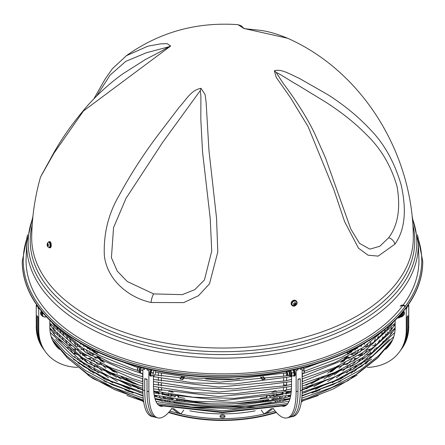 <?xml version="1.0" encoding="UTF-8"?>
<svg xmlns="http://www.w3.org/2000/svg" width="445" height="445" viewBox="0 0 445 445"><rect width="100%" height="100%" fill="white"/><g stroke="black" fill="none" stroke-linecap="round" stroke-linejoin="round"><path stroke-width="0.67" d="M283.265 401.045C283.315 400.45 283.137 400.483 282.736 401.156M284.561 398.119L283.56 398.331M286.035 390.504L284.683 390.782M266.95 395.472A1.502 1.135 144.3 0 0 266.416 396.573A1.502 1.135 144.3 0 0 266.583 397.118L266.833 397.463M266.861 397.463A1.502 1.135 144.3 0 1 266.794 397.107A1.502 1.135 144.3 0 1 268.185 395.549A1.502 1.135 144.3 0 1 269.403 395.9L269.019 395.366A1.502 1.135 144.3 0 0 268.863 395.199M74.593 348.98C73.837 348.797 73.837 348.797 74.593 348.98M370.407 348.98C371.152 348.808 371.152 348.808 370.407 348.98M282.147 392.924A1.502 1.135 144.3 0 0 282.308 393.358L282.692 393.892A1.502 1.135 -35.7 0 1 282.636 392.829M162.264 401.156C161.869 400.483 161.691 400.45 161.735 401.045M161.44 398.331L160.439 398.119M160.317 390.782L158.965 390.504M178.167 397.463L178.417 397.118A1.502 1.135 -144.3 0 0 178.584 396.573A1.502 1.135 -144.3 0 0 178.05 395.472M176.137 395.199A1.502 1.135 -144.3 0 0 175.981 395.366L175.597 395.9A1.502 1.135 35.7 0 1 176.815 395.549A1.502 1.135 35.7 0 1 178.206 397.107A1.502 1.135 35.7 0 1 178.139 397.463M142.862 376.787L132.621 373.761L86.903 353.258L54.19 325.434L54.685 326.263M142.862 381.676L132.577 378.639L86.909 358.153L54.446 330.613L49.84 324.483M81.107 358.058C80.4 357.947 80.4 357.947 81.107 358.058M55.213 335.908L54.607 335.157M54.329 333.6L54.557 334.907M56.087 339.774L55.686 339.324M97.466 354.348A1.502 0.467 -103.4 0 0 97.06 354.031L96.921 354.064M97.055 356.395A1.502 0.467 76.6 0 1 97.06 356.512A1.502 0.467 76.6 0 1 96.832 357.174L97.755 356.951A1.502 0.467 -103.4 0 0 97.894 356.829M162.364 392.829A1.502 1.135 -144.3 0 1 162.308 393.892L162.692 393.358A1.502 1.135 -144.3 0 0 162.853 392.924M390.81 325.434L374.601 341.56L354.103 355.638L302.138 376.787M389.386 330.196A1.502 0.868 0 0 0 390.949 329.328L390.554 330.613L374.568 346.471L354.075 360.545L302.138 381.676M390.443 334.907L390.671 333.6M390.393 335.157L389.787 335.908M389.314 339.324L388.913 339.774M347.106 356.829A1.502 0.467 103.4 0 0 347.245 356.951L350.488 357.674M348.079 354.064L347.94 354.031A1.502 0.467 103.4 0 0 347.534 354.348M269.13 402.836L269.364 403.164M272.974 408.193L273.23 408.549A59.825 18.696 -103.4 0 0 287.147 417.888A59.825 18.696 -103.4 0 0 296.125 391.617L296.125 370.463L297.978 370.018L297.649 368.866M295.797 369.294L296.125 370.463M291.531 376.114L291.531 385.209A47.81 14.941 76.6 0 1 284.349 406.202A47.81 14.941 76.6 0 1 282.519 406.285M275.8 401.935A47.81 14.941 76.6 0 1 275.427 401.524M273.959 399.721A47.81 14.941 76.6 0 1 273.23 398.742L273.152 398.631M294.306 369.628A4.005 1.252 76.6 0 1 295.358 374.195A4.005 1.252 76.6 0 1 294.757 375.953L294.017 376.131A4.005 1.252 76.6 0 1 293.288 375.758M271.044 402.458A4.005 1.252 76.6 0 1 270.716 402.736L269.976 402.914A4.005 1.252 76.6 0 1 269.486 402.764M275.878 399.371A47.81 14.941 76.6 0 1 275.082 398.297L275.016 398.208M293.561 369.795A4.005 1.252 76.6 0 1 294.618 374.373A4.005 1.252 76.6 0 1 294.017 376.131M293.11 369.89A2.909 0.912 76.6 0 1 294.05 372.393A2.909 0.912 76.6 0 1 294.145 374.445A2.909 0.912 76.6 0 1 294.106 374.612M290.635 370.418L291.803 373.043L291.803 376.108L293.884 375.613L294.062 374.89L293.884 372.548L293.06 369.901M290.079 370.535A2.909 0.912 76.6 0 1 291.075 373.105A2.909 0.912 76.6 0 1 290.785 375.78L289.901 375.992A2.909 0.912 -103.4 0 0 290.268 373.811A2.909 0.912 -103.4 0 0 289.172 370.718M291.803 376.108L290.507 375.847M286.897 375.291A1.619 0.506 76.6 0 1 286.213 373.883A1.619 0.506 76.6 0 1 286.185 372.315A1.619 0.506 76.6 0 1 287.031 373.094A1.619 0.506 76.6 0 1 287.242 375.174A1.619 0.506 76.6 0 1 286.897 375.291L287.298 375.563A2.002 0.623 -103.4 0 0 287.526 375.625L289.161 375.235A2.002 0.623 -103.4 0 0 289.328 373.272A2.002 0.623 -103.4 0 0 288.31 371.336A2.002 0.623 -103.4 0 0 288.226 371.341L286.591 371.731A2.002 0.623 -103.4 0 0 286.419 371.887A2.002 0.623 -103.4 0 0 286.396 371.937M293.884 372.548L291.803 373.043M270.321 402.603A4.005 1.252 76.6 0 1 269.976 402.914M267.723 399.771L267.545 400.739M267.033 399.905A2.909 0.912 76.6 0 1 267.156 400.795M265.415 401.045A2.002 0.623 -103.4 0 0 265.326 400.227M268.496 399.649L267.762 399.821M285.256 405.89A47.81 14.941 76.6 0 1 284.444 405.851M277.797 401.651A47.81 14.941 76.6 0 1 277.352 401.162M287.147 417.888L288.994 417.449A59.825 18.696 -103.4 0 0 297.978 391.172L297.978 379.218L300.286 378.662L300.286 390.621L302.138 390.176L302.138 369.022L301.81 367.865M172.026 408.193L171.77 408.549A59.825 18.696 -76.6 0 1 157.853 417.888A59.825 18.696 -76.6 0 1 148.875 391.617L148.875 370.463L147.022 370.018L147.022 368.794L145.865 368.516A200.25 115.611 0 0 0 147.028 368.788A200.25 115.611 0 0 0 297.972 368.788A200.25 115.611 0 0 0 299.135 368.516A200.25 115.611 0 0 0 300.286 368.238L297.978 368.794L297.978 370.018M274.031 394.387L274.031 396.345M272.112 392.668L272.112 392.117L273.263 391.266L273.547 391.667A1.252 0.389 76.6 0 1 273.87 392.384M264.753 379.051L263.312 376.893L261.004 377.443L262.439 379.607M44.161 349.976A59.825 45.129 -35.7 0 1 43.677 349.314L42.909 348.246A59.825 45.129 -35.7 0 1 36.245 326.591L36.245 305.437L37.013 306.505L37.013 305.281A200.25 115.611 0 0 0 37.491 305.949A200.25 115.611 0 0 0 37.975 306.616L37.97 307.84L38.47 307.284M36.74 304.886L36.245 305.437M53.984 342.928A47.81 36.067 144.3 0 0 56.114 345.181M73.609 353.341A47.81 36.067 144.3 0 0 75.227 353.553M82.853 353.725A47.81 36.067 144.3 0 0 83.766 353.658M88.121 353.108A47.81 36.067 144.3 0 0 90.279 352.69M93.539 351.928L94.334 351.734M43.677 349.314A59.825 45.129 -35.7 0 1 37.013 327.659L37.013 315.705L37.97 317.04L37.97 328.994L38.737 330.062L38.737 308.908L39.255 308.329M54.335 343.49A47.81 36.067 144.3 0 0 56.999 346.36M83.627 354.793A47.81 36.067 144.3 0 0 85.345 354.654M88.889 354.176A47.81 36.067 144.3 0 0 91.848 353.58M94.829 350.771L94.829 352.868M395.16 320.267L395.16 327.409A47.81 36.067 35.7 0 1 389.837 344.714A47.81 36.067 35.7 0 1 385.598 349.381M400.839 349.976A59.825 45.129 -144.3 0 0 401.323 349.314A59.825 45.129 -144.3 0 0 407.987 327.659L407.987 315.705L407.03 317.04L407.03 328.994A59.825 45.129 -144.3 0 1 400.367 350.649L399.599 351.717A59.825 45.129 -144.3 0 0 406.263 330.062L406.263 308.908L407.03 307.84L407.03 306.616A200.25 115.611 0 0 0 407.509 305.949L407.03 306.616A200.25 115.611 0 0 1 300.286 368.238L300.286 369.467L302.138 369.022M401.323 349.314L402.091 348.246A59.825 45.129 -144.3 0 0 408.755 326.591L408.755 305.437L408.26 304.886M422.75 261.499A200.25 115.611 0 0 1 422.75 261.704A200.25 115.611 0 0 1 407.982 305.281L407.509 305.949A200.25 115.611 0 0 0 407.982 305.281L407.987 306.505L408.755 305.437M280.038 398.375A47.81 14.941 76.6 0 1 279.343 397.441M290.123 417.054A59.825 18.696 -103.4 0 0 291.308 416.893L293.16 416.453A59.825 18.696 -103.4 0 0 302.138 390.176M276.339 397.98L276.339 399.26M291.308 416.893A59.825 18.696 -103.4 0 0 300.286 390.621M297.978 379.602L300.286 378.662M280.016 400.995A47.81 14.941 76.6 0 1 279.76 400.711M278.197 398.826A47.81 14.941 76.6 0 1 277.424 397.786M273.158 408.443L266.377 413.455L264.069 414.011L261.232 410.056M273.263 391.266L275.577 390.71L275.861 391.111L273.547 391.667M276.228 391.984A1.252 0.389 -103.4 0 0 275.861 391.111M276.339 393.992L276.339 395.839M153.469 376.019L153.469 385.209A47.81 14.941 103.4 0 0 160.651 406.202A47.81 14.941 103.4 0 0 162.481 406.285M157.853 417.888L156.006 417.449A59.825 18.696 -76.6 0 1 147.022 391.172L147.022 379.218L144.714 378.662L147.022 379.602M22.25 261.499A200.25 115.611 0 0 0 22.25 261.704A200.25 115.611 0 0 0 37.018 305.281L37.97 306.616A200.25 115.611 0 0 0 144.714 368.238L144.714 368.238A200.25 115.611 0 0 0 145.865 368.516L144.714 368.238L144.714 369.467L142.862 369.022L142.862 390.176L144.714 390.621L144.714 378.662M77.602 367.414A59.825 45.129 -35.7 0 1 45.401 351.717L44.633 350.649A59.825 45.129 -35.7 0 1 37.97 328.994M54.785 344.174A47.81 36.067 144.3 0 0 58.262 347.973M92.666 354.949A47.81 36.067 144.3 0 0 93.166 354.832M49.84 320.267L49.84 327.409A47.81 36.067 144.3 0 0 55.163 344.714A47.81 36.067 144.3 0 0 59.402 349.381M95.453 365.345L94.012 365.69A59.825 45.129 -35.7 0 1 93.433 365.829M89.701 366.574A59.825 45.129 -35.7 0 1 89.261 366.647M45.401 351.717A59.825 45.129 -35.7 0 1 38.737 330.062M101.187 363.977L98.417 364.639M41.724 311.433A4.005 3.02 144.3 0 0 40.895 313.697A4.005 3.02 144.3 0 0 41.34 315.149L41.035 314.721A4.005 3.02 -35.7 0 1 40.59 313.269A4.005 3.02 -35.7 0 1 41.396 311.038M98.823 358.598A4.005 3.02 -35.7 0 1 99.107 357.964M41.34 315.149A4.005 3.02 144.3 0 0 42.153 315.855M99.441 358.347A4.005 3.02 144.3 0 0 99.152 358.965M37.97 307.84L38.737 308.908M403.993 303.879A196.445 113.414 180 0 1 181.799 371.43A196.445 113.414 180 0 1 26.116 257.677L26.772 242.341A195.789 113.036 0 0 0 181.938 355.716A195.789 113.036 0 0 0 403.387 288.393A195.789 113.036 0 0 0 418.228 242.341L418.884 257.677A196.445 113.414 180 0 1 403.993 303.879M243.971 28.497L287.587 38.242C363.059 71.6 412.838 153.831 413.305 236.896A190.81 110.165 180 0 1 222.5 348.034A190.81 110.165 180 0 1 31.695 236.896C32.018 216.526 34.971 196.551 40.556 176.965L54.017 153.136L83.454 110.966L170.669 46.024L167.17 43.655L160.656 43.86L147.762 46.213L126.33 55.731C159.432 32.129 196.629 21.772 237.936 24.659L243.971 28.497A7.509 2.347 103.4 0 1 244.377 28.48A7.509 2.347 103.4 0 1 244.711 28.652M394.904 244.183C404.872 230.243 406.925 210.39 401.067 184.619C394.398 162.069 384.241 143.818 370.602 129.879C358.381 116.735 344.063 104.964 327.654 94.574L299.079 78.225C291.33 74.988 281.29 68.33 274.331 70.816L276.278 77.469L290.585 97.833L308.157 126.73L333.973 189.982L344.614 221.655L358.503 248.204L368.054 255.185L378.139 256.114L394.904 244.183A7.509 5.663 -144.3 0 0 388.691 237.708L379.83 246.257L369.873 249.15L359.554 243.398L350.821 229.086L325.556 158.086L314.576 133.3C304.942 113.497 292.359 95.497 282.959 82.998L276.123 72.44C280.055 73.97 289.79 80.645 296.971 84.595L324.811 101.56C341.137 111.862 355.416 123.282 367.648 135.825C381.421 149.42 391.222 166.297 397.062 186.466C400.778 208.26 397.986 225.342 388.691 237.708M151.089 302.494L183.679 302.611L198.448 295.747L209.506 283.838L217.794 251.987L216.537 218.061L208.95 150.455L206.102 102.1L205.073 94.496L201.029 88.344C191.05 89.912 185.91 100.197 179.53 106.817L157.919 135.163C143.468 154.332 130.646 174.223 119.466 194.849C108.447 213.505 103.407 233.747 104.341 255.575C107.273 280.506 129.072 297.738 151.089 302.494A7.509 2.347 -76.6 0 1 153.659 293.917L127.226 281.485L117.207 271.044L111.417 257.672L113.57 227.573L126.024 198.337L162.547 142.522L200.289 90.574L200.901 96.187L200.823 119.616L202.553 152.09L210.229 218.473L211.742 251.052L204.439 279.916L194.849 289.617L182.266 294.646L153.659 293.917M291.937 305.309A3.054 2.575 -44.5 0 1 291.775 305.164A3.054 2.575 -44.5 0 1 292.148 301.187A3.054 2.575 -44.5 0 1 296.131 300.881A3.054 2.575 -44.5 0 1 296.275 301.043M295.219 305.782A3.054 2.575 -44.5 0 1 292.076 305.47A3.054 2.575 -44.5 0 1 292.454 301.493A3.054 2.575 -44.5 0 1 296.437 301.187A3.054 2.575 -44.5 0 1 297.076 302.645A3.054 2.575 -44.5 0 1 296.693 304.336M292.454 305.242A2.631 2.214 -44.5 0 1 292.382 305.17A2.631 2.214 -44.5 0 1 291.825 303.913A2.631 2.214 -44.5 0 1 293.35 301.259A2.631 2.214 -44.5 0 1 296.131 301.488A2.631 2.214 -44.5 0 1 296.198 301.56M295.764 303.223L295.842 304.258L294.957 304.997L293.995 304.703L293.917 303.668L294.801 302.928L295.764 303.223M294.957 304.997L294.562 304.603L295.452 303.863L295.374 302.822M295.452 303.863L295.842 304.258M293.6 304.302L294.562 304.603M48.394 242.208A3.054 1.246 85.2 0 1 49.011 241.696L49.74 241.635A3.054 1.246 85.2 0 1 50.969 243.165A3.054 1.246 85.2 0 1 51.164 246.302A3.054 1.246 85.2 0 1 50.246 247.726L49.517 247.787A3.054 1.246 85.2 0 1 48.828 247.381M49.011 241.696A3.054 1.246 85.2 0 1 50.24 243.22A3.054 1.246 85.2 0 1 50.435 246.358A3.054 1.246 85.2 0 1 49.517 247.787M48.883 242.169A2.631 1.074 85.2 0 1 49.045 242.124A2.631 1.074 85.2 0 1 50.335 244.65A2.631 1.074 85.2 0 1 49.484 247.359A2.631 1.074 85.2 0 1 49.312 247.342M48.238 244.911L48.054 245.885L47.576 245.84L47.47 243.843L47.949 243.893L48.238 244.911M47.576 245.84L48.071 245.801M48.188 244.744L47.287 244.817M96.598 96.109L110.037 75.172L125.707 61.41L146.399 52.744L168.878 46.792L160.962 51.409L145.704 59.352L122.586 73.987C110.221 82.981 98.951 93.072 88.789 104.264C72.824 122.447 60.097 140.57 50.619 158.631L41.836 174.557M105.776 370.451L116.495 377.366M124.339 378.445L123.999 378.523M95.786 351.227L95.786 353.458M183.768 410.056L180.931 414.011L178.623 413.455L171.842 408.443M321.001 378.523L320.661 378.445M222.5 414.885A2.503 1.446 180 0 1 225.003 416.325A2.503 1.446 180 0 1 222.5 417.772A2.503 1.446 180 0 1 219.997 416.325A2.503 1.446 180 0 1 222.5 414.885M351.817 349.976A137.672 79.483 180 0 1 350.26 352.323L350.171 352.307M346.655 357.057A137.672 79.483 180 0 1 342.261 361.913M337.644 366.285A137.672 79.483 180 0 1 330.301 372.148M322.608 377.277A137.672 79.483 180 0 1 310.983 383.607M291.252 391.572A137.672 79.483 180 0 1 286.013 393.23L291.247 391.611M276.551 395.789L276.339 395.488M263.045 376.959L260.698 377.399M184.302 377.399L181.955 376.959M168.661 395.488L168.449 395.789M153.753 391.611L158.987 393.241A137.672 79.483 180 0 1 153.748 391.572M134.017 383.607A137.672 79.483 180 0 1 122.392 377.277M114.699 372.148A137.672 79.483 180 0 1 107.356 366.285M102.739 361.913A137.672 79.483 180 0 1 98.345 357.057M94.829 352.307L94.74 352.323A137.672 79.483 180 0 1 93.183 349.976M260.331 401.095L260.331 401.713M264.753 378.895L262.439 379.446M264.069 414.011L271.595 408.443M184.669 401.713L184.669 401.095M184.174 377.577L181.688 376.893L180.247 379.051M183.996 377.443L182.561 379.446L180.247 378.895M349.108 353.514L349.108 353.108L346.499 352.484M350.171 351.489L350.26 352.323M349.214 351.227L349.214 353.458M350.171 350.771L350.171 352.941M328.505 377.366L339.224 370.451M351.044 350.354A137.672 79.483 180 0 1 350.26 351.505M94.74 352.323L94.74 351.505A137.672 79.483 180 0 1 93.956 350.354M98.501 352.484L95.892 353.108L95.892 353.514M168.433 395.783L168.433 394.993A137.672 79.483 180 0 1 162.614 393.463M158.859 392.379A137.672 79.483 180 0 1 156.156 391.539M139.14 385.153A137.672 79.483 180 0 1 125.891 378.523M117.413 373.244A137.672 79.483 180 0 1 109.337 367.158M104.336 362.681A137.672 79.483 180 0 1 99.569 357.68M96.393 353.786A137.672 79.483 180 0 1 95.892 353.108M168.433 394.993L168.661 394.671M171.993 394.554L171.208 395.655L171.208 396.384M273.792 396.384L273.792 395.655A137.672 79.483 180 0 1 269.865 396.528M266.627 397.185A137.672 79.483 180 0 1 260.203 398.336M184.797 398.336A137.672 79.483 180 0 1 178.373 397.185M175.135 396.528A137.672 79.483 180 0 1 171.208 395.655M273.792 395.655L273.007 394.554M276.339 394.671L276.567 395.783M349.108 353.108A137.672 79.483 180 0 1 348.607 353.786M345.431 357.68A137.672 79.483 180 0 1 340.664 362.681M335.664 367.158A137.672 79.483 180 0 1 327.587 373.244M319.109 378.523A137.672 79.483 180 0 1 305.86 385.153M288.849 391.539A137.672 79.483 180 0 1 286.141 392.379M282.386 393.463A137.672 79.483 180 0 1 276.567 394.993M263.446 376.698L265.075 378.973L262.3 379.635L260.459 377.065M205.579 378.867A100.125 57.806 0 0 0 239.421 378.867M184.542 377.065L182.7 379.635L179.925 378.973L181.554 376.698M172.888 392.668L172.888 392.117L171.737 391.266L171.453 391.667L169.139 391.111A1.252 0.389 103.4 0 0 168.772 391.984M169.139 391.111L169.423 390.71L171.737 391.266M171.13 392.384A1.252 0.389 -76.6 0 1 171.453 391.667M168.661 393.992L168.661 395.839M168.661 397.98L168.661 399.26M170.969 394.387L170.969 396.345M173.405 408.443L180.931 414.011M224.764 416.943A2.503 1.446 0 0 0 222.5 416.108A2.503 1.446 0 0 0 220.236 416.943M301.337 401.857A112.641 65.031 0 0 0 302.149 401.396A112.641 65.031 0 0 0 303.195 400.784M316.195 391.511A112.641 65.031 0 0 0 316.885 390.905M321.59 386.332A112.641 65.031 0 0 0 322.024 385.865M122.976 385.865A112.641 65.031 0 0 0 123.404 386.332M128.115 390.905A112.641 65.031 0 0 0 128.805 391.511M141.805 400.784A112.641 65.031 0 0 0 143.663 401.857M168.588 412.509A112.641 65.031 0 0 0 276.412 412.509M99.752 359.616L99.752 358.703M100.247 359.26L100.592 359.643M100.62 360.545L100.537 359.666M100.982 360.066A3.254 2.453 144.3 0 0 100.742 360.673M46.341 316.684L45.501 317.14L42.492 316.323L41.702 315.227L41.702 312.156L42.086 311.873M41.702 312.156L42.492 313.258L43.026 312.98M42.492 316.323L42.492 313.258M43.21 313.202A3.254 2.453 144.3 0 0 42.603 314.949A3.254 2.453 144.3 0 0 44.105 316.89A3.254 2.453 144.3 0 0 46.308 316.645M147.022 370.018L147.351 368.866M175.87 402.836L175.636 403.164M169.122 399.371A47.81 14.941 103.4 0 0 169.918 398.297L169.984 398.208M171.041 399.721A47.81 14.941 103.4 0 0 171.77 398.742L171.842 398.631M159.744 405.89A47.81 14.941 103.4 0 0 160.55 405.851M167.203 401.651A47.81 14.941 103.4 0 0 167.648 401.162M169.2 401.935A47.81 14.941 103.4 0 0 169.573 401.524M148.875 370.463L149.203 369.294M151.439 369.795A4.005 1.252 103.4 0 0 150.382 374.373A4.005 1.252 103.4 0 0 150.983 376.131L150.243 375.953A4.005 1.252 -76.6 0 1 149.642 374.195A4.005 1.252 -76.6 0 1 150.694 369.628M174.679 402.603A4.005 1.252 103.4 0 0 175.024 402.914L174.284 402.736A4.005 1.252 -76.6 0 1 173.956 402.458M154.877 417.054A59.825 18.696 -76.6 0 1 153.692 416.893L151.84 416.453A59.825 18.696 -76.6 0 1 142.862 390.176M143.19 367.865L142.862 369.022M164.962 398.375A47.81 14.941 103.4 0 0 165.657 397.441M153.692 416.893A59.825 18.696 -76.6 0 1 144.714 390.621M164.984 400.995A47.81 14.941 103.4 0 0 165.24 400.711M166.803 398.826A47.81 14.941 103.4 0 0 167.576 397.786M175.024 402.914A4.005 1.252 103.4 0 0 175.514 402.764M179.057 400.973A3.254 1.018 103.4 0 0 179.313 400.161M177.116 400.689L176.921 399.705M176.504 399.649L176.893 399.738M177.327 399.782A3.254 1.018 103.4 0 0 177.193 400.7M150.983 376.131A4.005 1.252 103.4 0 0 151.712 375.758M150.944 374.762A2.909 0.912 -76.6 0 1 151.89 369.89M152.852 376.031L153.119 374.557A3.254 1.018 103.4 0 0 153.742 375.992L150.944 375.574L150.944 372.504L151.94 369.901M153.742 375.992A3.254 1.018 103.4 0 0 154.304 375.558A3.254 1.018 103.4 0 0 154.988 374.256A3.254 1.018 103.4 0 0 155.611 371.086A3.254 1.018 103.4 0 0 155.594 370.674M153.119 374.557L152.852 372.96L153.742 371.391A3.254 1.018 103.4 0 0 153.119 374.557M150.944 372.504L152.852 372.96M154.22 370.39A3.254 1.018 103.4 0 0 153.742 371.391L154.02 370.346M164.567 397.235L164.422 398.242M164.433 397.207A2.909 0.912 103.4 0 0 164.372 398.231M142.862 371.058L142.862 370.346M142.862 373.611L142.862 373.155M142.723 373.605L140.648 373.11L140.464 372.387L140.648 370.045L142.723 370.54M141.454 367.425L140.648 370.045M141.404 367.414A2.909 0.912 103.4 0 0 140.475 369.89A2.909 0.912 103.4 0 0 140.381 371.937A2.909 0.912 103.4 0 0 140.42 372.109M139.113 371.236L137.928 370.952A2.002 0.623 -76.6 0 1 137.75 370.796A2.002 0.623 -76.6 0 1 137.727 370.746A2.002 0.623 -76.6 0 1 137.8 368.799A2.002 0.623 -76.6 0 1 138.634 367.114A2.002 0.623 -76.6 0 1 138.857 367.058L140.047 367.342M138.634 367.114L138.234 367.392A1.619 0.506 103.4 0 0 137.555 368.755A1.619 0.506 103.4 0 0 137.499 370.329A1.619 0.506 103.4 0 0 137.522 370.368L137.75 370.796M280.233 398.375L279.966 396.907M280.15 397.285A3.254 1.018 76.6 0 1 280.233 398.325M263.774 401.268A2.002 0.623 -103.4 0 0 263.674 400.528M262.428 401.446A1.619 0.506 76.6 0 1 262.2 400.784M263.195 400.611A1.619 0.506 76.6 0 1 263.279 401.334M302.138 370.574L304.007 370.123L303.206 367.514M302.138 373.639L304.007 373.194L304.007 370.123M303.229 367.509A3.254 1.018 76.6 0 1 303.651 368.427A3.254 1.018 76.6 0 1 304.274 371.597A3.254 1.018 76.6 0 1 304.219 372.326A3.254 1.018 76.6 0 1 304.208 372.382M287.526 375.625A2.002 0.623 -103.4 0 0 287.72 375.419A2.002 0.623 -103.4 0 0 287.565 373.155A2.002 0.623 -103.4 0 0 286.591 371.731M351.461 351.928L350.666 351.734M390.666 343.49A47.81 36.067 35.7 0 1 388.001 346.36M361.373 354.793A47.81 36.067 35.7 0 1 359.655 354.654M356.111 354.176A47.81 36.067 35.7 0 1 353.152 353.58M391.016 342.928A47.81 36.067 35.7 0 1 388.886 345.181M371.391 353.341A47.81 36.067 35.7 0 1 369.773 353.553M362.147 353.725A47.81 36.067 35.7 0 1 361.234 353.658M356.879 353.108A47.81 36.067 35.7 0 1 354.721 352.69M405.078 306.544A4.005 3.02 -144.3 0 0 400.244 306.243M406.53 307.284L407.03 307.84M343.807 363.977L346.583 364.639M349.548 365.345L350.988 365.69A59.825 45.129 -144.3 0 0 351.567 365.829M355.299 366.574A59.825 45.129 -144.3 0 0 355.739 366.647M367.403 367.414A59.825 45.129 -144.3 0 0 399.599 351.717M405.745 308.329L406.263 308.908M403.604 311.038A4.005 3.02 35.7 0 1 404.41 313.269A4.005 3.02 35.7 0 1 403.965 314.721L403.659 315.149A4.005 3.02 35.7 0 1 402.847 315.855M345.893 357.964A4.005 3.02 35.7 0 1 346.177 358.598M390.215 344.174A47.81 36.067 35.7 0 1 386.738 347.973M352.334 354.949A47.81 36.067 35.7 0 1 351.834 354.832M345.559 358.347A4.005 3.02 35.7 0 1 345.848 358.965M400.255 306.149A4.005 3.02 35.7 0 1 405.395 306.121M403.276 311.433A4.005 3.02 35.7 0 1 404.105 313.697A4.005 3.02 35.7 0 1 403.659 315.149M345.276 359.582L345.192 358.765M344.753 359.26L344.241 360.689M343.573 360.545A2.909 2.197 35.7 0 1 343.774 361.173L347.539 357.024M403.226 312.257L402.363 313.458L402.363 316.523L403.226 315.327L403.226 312.257L402.886 311.906M402.363 316.523L400.895 317.046M401.813 313.169L402.363 313.458M401.368 313.686A2.909 2.197 35.7 0 1 401.501 313.897A2.909 2.197 35.7 0 1 401.535 316.228L401.168 316.74A2.909 2.197 -144.3 0 0 400.967 314.142M397.58 317.819A2.002 1.513 -144.3 0 0 399.51 317.491A2.002 1.513 -144.3 0 0 399.538 317.457L400.211 316.517A2.002 1.513 -144.3 0 0 400.222 314.977M399.538 317.457A2.002 1.513 -144.3 0 0 399.476 315.8M399.093 316.217A1.619 1.224 35.7 0 1 399.054 317.469A1.619 1.224 35.7 0 1 397.619 317.78M283.637 383.201L283.637 384.23A1.502 0.868 0 0 0 283.749 384.563A1.502 0.868 0 0 0 285.434 385.081A1.502 0.868 0 0 0 286.641 384.23L286.641 382.583M302.366 378.801L302.366 380.469A1.502 0.868 180 0 1 302.138 380.931M161.363 383.201L161.363 384.23A1.502 0.868 180 0 1 161.251 384.563A1.502 0.868 180 0 1 159.566 385.081A1.502 0.868 180 0 1 158.359 384.23L158.37 385.431M55.614 330.196A1.502 0.868 180 0 1 54.051 329.328L54.056 330.162M142.634 378.801L142.634 380.469A1.502 0.868 0 0 0 142.862 380.931M347.945 356.395A1.502 0.467 103.4 0 0 347.94 356.512A1.502 0.467 103.4 0 0 348.168 357.174M273.23 398.742L275.082 398.297M287.859 371.43A2.336 0.729 76.6 0 1 288.243 371.008A2.336 0.729 76.6 0 1 289.545 373.878A2.336 0.729 76.6 0 1 288.794 375.324M266.266 400.923A2.909 0.912 -103.4 0 0 266.138 400.077M265.426 400.211A2.336 0.729 76.6 0 1 265.537 401.028M296.125 391.617L297.978 391.172M36.245 326.591L37.013 327.659M407.987 327.659L408.755 326.591M406.263 330.062L407.03 328.994M147.022 391.172L148.875 391.617M22.25 261.704L22.25 261.293A200.25 115.611 0 0 0 299.135 368.11A200.25 115.611 0 0 0 422.75 261.293L417.499 234.865M417.905 237.986A199.249 115.033 180 0 1 222.5 375.513A199.249 115.033 180 0 1 27.095 237.986M412.259 218.206A194.326 112.19 180 0 1 402.035 285.317A194.326 112.19 180 0 1 164.155 349.403A194.326 112.19 180 0 1 32.741 218.206M32.196 224.853A192.273 111.011 0 0 0 171.581 347.756A192.273 111.011 0 0 0 400.138 283.192A192.273 111.011 0 0 0 412.804 224.853M296.131 301.488L296.27 301.632A2.631 2.214 135.5 0 0 293.489 301.404A2.631 2.214 135.5 0 0 291.97 304.052A2.631 2.214 135.5 0 0 292.521 305.315L292.382 305.17M294.968 305.17A1.346 1.135 -44.5 0 1 293.756 303.618A1.346 1.135 -44.5 0 1 295.914 303.101A1.346 1.135 -44.5 0 1 294.968 305.17M49.484 247.359L49.145 247.387A2.631 1.074 -94.8 0 0 49.996 244.678A2.631 1.074 -94.8 0 0 48.711 242.152L49.045 242.124M47.548 246.002A1.346 0.551 85.2 0 1 47.426 243.676A1.346 0.551 85.2 0 1 48.316 244.922A1.346 0.551 85.2 0 1 47.548 246.002M276.123 72.44A7.509 5.663 -144.3 0 0 274.331 70.816M200.289 90.574A7.509 2.347 -76.6 0 1 201.029 88.344M168.878 46.792A7.509 5.663 35.7 0 1 170.669 46.024M178.612 413.45A111.639 64.453 180 0 1 169.868 411.03M128.093 388.591A111.639 64.453 180 0 1 126.569 387.156M121.502 381.649A111.639 64.453 180 0 1 121.268 381.359M264.063 414.006A111.639 64.453 180 0 1 180.937 414.006M323.732 381.359A111.639 64.453 180 0 1 323.498 381.649M318.431 387.156A111.639 64.453 180 0 1 316.907 388.591M275.132 411.03A111.639 64.453 180 0 1 266.388 413.45M131.236 382.222A103.379 59.686 0 0 0 131.581 382.589M136.07 386.933A103.379 59.686 0 0 0 138.334 388.841M189.876 410.818A103.379 59.686 0 0 0 255.13 410.818M306.666 388.841A103.379 59.686 0 0 0 308.93 386.933M313.419 382.589A103.379 59.686 0 0 0 313.764 382.222M195.527 402.58A101.627 58.673 0 0 0 199.527 403.164M245.473 403.164A101.627 58.673 0 0 0 249.478 402.58M123.549 386.076A112.641 65.031 0 0 0 124.144 386.699M128.889 391.172A112.641 65.031 0 0 0 129.617 391.795M143.318 401.257A112.641 65.031 0 0 0 143.596 401.412M168.872 412.192A112.641 65.031 0 0 0 276.128 412.192M301.404 401.412A112.641 65.031 0 0 0 301.688 401.257M315.383 391.795A112.641 65.031 0 0 0 316.111 391.172M320.856 386.699A112.641 65.031 0 0 0 321.451 386.076M169.918 398.297L171.77 398.742M163.487 398.002A2.909 0.912 -76.6 0 1 163.537 397.035M163.198 396.968A2.336 0.729 103.4 0 0 163.193 397.758M140.487 372.498L139.88 372.354A2.909 0.912 -76.6 0 1 139.496 370.268A2.909 0.912 -76.6 0 1 140.525 367.186M140.381 367.147A2.336 0.729 103.4 0 0 139.252 369.511A2.336 0.729 103.4 0 0 139.485 371.67M343.334 361.39A2.909 2.197 -144.3 0 0 343.167 360.978M400.411 314.765A2.336 1.763 35.7 0 1 399.682 317.257M286.641 380.536L286.641 377.677M286.641 375.63L286.641 374.99M283.637 381.159L283.637 378.295M283.637 376.253L283.637 373.388M268.207 399.287L269.219 400.489M270.955 402.247L271.6 402.803M269.403 395.9L270.198 396.962M271.706 398.753L272.852 399.91M275.055 401.568L276.056 402.035M286.641 384.23L286.63 385.431M286.569 387.489L286.402 390.015M286.174 392.112L285.868 394.103M285.406 396.245L285.028 397.613M284.21 399.832L283.893 400.506M283.637 384.23L283.615 386.054M283.532 388.112L283.32 390.654M283.048 392.746L282.67 394.76M282.102 396.912L281.59 398.32M280.333 400.606L279.666 401.362M89.701 348.24L87.459 348.691M84.383 349.141L80.934 349.403M77.397 349.397L73.686 349.058M69.392 348.207L66.344 347.256M54.429 334.284L53.411 332.51M51.197 326.391L50.836 324.399M85.418 345.982L83.515 346.216M80.2 346.421L76.573 346.338M72.568 345.837L68.435 344.797M62.35 342.021L58.985 339.563M355.299 348.24L357.541 348.691M360.617 349.141L364.066 349.403M367.603 349.397L371.314 349.058M375.608 348.207L378.656 347.256M359.582 345.982L361.485 346.216M364.8 346.421L368.427 346.338M372.432 345.837L376.565 344.797M382.65 342.021L386.015 339.563M394.164 324.399L393.803 326.38M391.589 332.51L390.571 334.284M302.366 373.895L302.366 376.726M285.201 397.023L285.646 397.48M287.448 399.143L288.043 399.599M286.002 393.302L286.53 393.959M288.082 395.672L289.205 396.701M302.366 380.469L302.355 381.615M302.294 383.712L302.138 386.127M158.359 372.771L158.359 375.63M158.359 377.677L158.359 380.536M158.359 382.583L158.359 384.23M161.363 373.388L161.363 376.253M161.363 378.295L161.363 381.159M176.793 399.287L175.781 400.489M174.045 402.247L173.4 402.803M175.597 395.9L174.802 396.962M173.294 398.753L172.148 399.91M169.946 401.568L168.944 402.035M161.363 384.23L161.385 386.054M161.468 388.112L161.68 390.654M161.952 392.746L162.33 394.76M162.898 396.912L163.41 398.32M164.667 400.606L165.334 401.362M158.431 387.489L158.598 390.015M158.826 392.112L159.132 394.103M159.594 396.245L159.972 397.613M160.79 399.832L161.107 400.5M54.051 324.216L54.051 325.251M54.051 328.393L54.051 329.328M57.055 326.875L57.055 328.799M96.832 357.174L94.512 357.674M91.297 358.175L87.454 358.486M83.632 358.459L80.139 358.13M75.277 357.113L73.091 356.417M93.923 354.726L90.263 355.271M86.73 355.499L82.559 355.377M77.986 354.698L73.781 353.475M57.166 331.903L57.45 334.123M58.462 338.156L59.33 340.369M142.634 376.726L142.634 373.895M159.799 397.023L159.36 397.474M157.552 399.143L156.968 399.593M142.634 380.469L142.645 381.615M142.706 383.712L142.862 386.127M155.8 396.695L156.918 395.672M158.47 393.959L158.998 393.302M390.949 329.328L390.949 328.393M390.949 325.251L390.949 324.216M387.945 328.799L387.945 326.875M353.703 358.175L357.546 358.486M361.368 358.459L364.861 358.13M369.723 357.113L371.909 356.417M351.077 354.726L354.737 355.271M358.27 355.499L362.441 355.377M367.014 354.698L371.219 353.475M387.834 331.903L387.551 334.123M386.538 338.156L385.665 340.369M370.991 342.027L369.317 345.682M367.119 349.737L364.31 354.125M360.778 358.837L356.901 363.287M351.216 368.883L346.594 372.832M337.271 379.624L332.293 382.75M315.906 391.244L311.839 393.002M133.161 393.002L129.095 391.244M112.707 382.75L107.735 379.63M98.406 372.832L93.784 368.883M88.099 363.287L84.222 358.837M80.69 354.125L77.881 349.737M75.683 345.682L74.009 342.027M75.411 340.158L75.65 340.753M77.291 344.413L78.314 346.421M82.03 352.54L84.138 355.477M89.868 362.247L94.952 367.236M102.083 373.171L108.702 377.866M121.212 385.209L129.829 389.381M157.469 399.209L160.929 400.133M165.151 401.173L168.866 402.024M276.134 402.024L279.849 401.173M284.071 400.133L287.531 399.209M315.171 389.375L323.793 385.209M336.303 377.866L342.923 373.171M350.048 367.236L355.132 362.247M360.862 355.477L362.97 352.54M366.686 346.421L367.709 344.413M369.35 340.753L369.589 340.158M357.096 375.052L333.427 388.908L305.593 399.849L301.449 401.117M286.563 405.022L222.506 412.115L158.437 405.022M143.551 401.117L93.35 378.745L87.91 375.057M52.015 322.352L52.087 322.725M53.222 327.409L54.056 330.095M390.944 330.095L391.778 327.409M392.907 322.747L392.985 322.352M51.186 336.659L65.32 352.384L83.682 366.53L111.055 381.104L142.884 392.223M154.192 395.065L193.519 401.279L234.242 402.38L290.808 395.065M302.116 392.223L334.045 381.059L361.479 366.424L393.814 336.659M388.535 340.203L372.832 355.666L352.796 369.411L302.138 390.137M291.108 392.941L222.5 400.589L153.892 392.941M142.862 390.137L92.204 369.411L72.168 355.666L56.465 340.203M103.446 354.665L137.983 367.676M155.528 372.165L194.298 378.078L234.365 379.096L286.085 372.888M303.724 368.616L341.554 354.665M50.235 332.543L82.692 362.252L110.505 377.037L142.862 388.279M153.697 390.988L193.308 397.246L234.326 398.358L291.303 390.988M302.138 388.279L334.596 376.993L362.475 362.147L394.765 332.543M395.143 328.493L390.476 334.829M389.97 335.452L374.067 351.2L353.708 365.178L302.138 386.199M291.442 388.902L284.132 390.488L218.595 396.545L153.558 388.902M142.862 386.204L132.621 383.162L87.292 362.792L55.03 335.452M54.524 334.829L49.857 328.51M378.422 357.163L348.073 380.686L307.528 398.258L301.588 400.049M287.815 403.604L222.506 410.807L157.185 403.604M143.412 400.049L114.966 389.814L90.341 376.659L66.566 357.157M254.829 407.075L190.071 407.064M378.439 336.036L377.327 339.262M375.63 343.306L374.64 345.353M370.874 351.906L369.411 354.075M363.699 361.34L360.812 364.472M353.514 371.308L351.072 373.327M338.957 381.921L338.634 382.122M106.366 382.122L106.043 381.921M93.928 373.327L91.492 371.308M84.188 364.466L81.302 361.34M75.589 354.075L74.126 351.906M70.36 345.353L69.37 343.306M67.673 339.262L66.561 336.036M69.542 338.539L71 342.049M74.788 349.197L75.617 350.521M81.318 358.275L82.636 359.821M88.327 365.762L92.649 369.667M102.294 377.054L107.011 380.164M124.756 389.714L128.727 391.483M316.273 391.483L320.244 389.714M337.989 380.164L342.706 377.054M352.351 369.667L356.673 365.762M362.364 359.821L363.682 358.275M369.383 350.515L370.212 349.197M374 342.049L375.458 338.539M364.911 342.984L364.294 344.347M361.724 349.258L359.994 352.073M355.422 358.353L353.069 361.123M348.457 365.924L342.722 371.035M335.174 376.743L327.676 381.554M314.482 388.491L304.514 392.74M275.861 401.423L275.105 401.596M271.166 402.43L258.117 404.7M186.878 404.694L173.834 402.43M169.895 401.596L169.144 401.423M140.487 392.74L130.518 388.491M117.324 381.554L109.832 376.743M102.278 371.035L96.543 365.924M91.931 361.123L89.579 358.353M85.006 352.073L83.276 349.258M80.706 344.347L80.089 342.984M83.098 344.703L83.855 346.182M86.247 350.304L89.261 354.682M92.705 358.965L97.728 364.283M103.335 369.311L110.811 374.985M120.445 381.048L131.258 386.627M154.254 395.405L156.495 396.078M163.259 397.947L169.534 399.46M275.461 399.46L281.741 397.947M288.505 396.078L290.746 395.405M313.747 386.627L324.555 381.048M334.195 374.985L341.665 369.311M347.272 364.283L352.295 358.959M355.739 354.682L358.753 350.304M361.145 346.182L361.902 344.703M386.46 338.378L385.893 339.668M318.125 395.488L301.415 401.334M285.929 405.506L222.506 412.66L159.071 405.506M143.585 401.334L126.875 395.488M59.107 339.668L58.534 338.367M57.055 327.548L57.494 329.289M58.857 333.683L60.131 337.004M384.869 337.004L386.143 333.683M387.506 329.289L387.945 327.548M366.457 363.253L367.236 362.48M77.764 362.48L78.542 363.253M52.332 339.746L66.539 355.872L85.229 370.346L111.962 384.614L143.012 395.544M154.966 398.564L193.848 404.705L234.109 405.796L290.034 398.564M301.988 395.544L333.138 384.569L359.933 370.24L378.528 355.811L392.668 339.746M371.653 359.176L340.686 378.862L302.083 393.436M290.563 396.378L284.589 397.708M283.838 397.863C242.948 406.04 202.052 406.04 161.162 397.863M160.411 397.708L154.437 396.384M142.917 393.436L104.314 378.862L73.347 359.176M49.84 323.076L82.258 352.69L110.265 367.564L142.862 378.862M153.469 381.51L193.213 387.79L234.365 388.902L291.531 381.51M302.138 378.862L334.835 367.52L362.909 352.579L395.16 323.076M393.641 321.729L390.933 325.278M291.531 379.457L284.533 380.976L218.762 387.094L153.469 379.457M54.068 325.278L51.336 321.713M49.846 327.954L82.275 357.585L110.271 372.459L142.862 383.751M153.481 386.405L193.213 392.685L234.359 393.797L291.52 386.405M302.138 383.751L334.829 372.415L362.892 357.48L395.154 327.954M395.16 324.494L390.927 330.157M291.531 384.347L284.483 385.876L218.734 391.989L153.469 384.347M53.016 340.703L67.54 358.103L87.298 373.639L113.186 387.495L143.207 398.175M155.978 401.429L194.276 407.481L233.937 408.555L289.022 401.429M301.793 398.175L331.909 387.45L357.858 373.533L377.521 358.041L391.984 340.703M341.159 380.859L301.96 396.044M289.862 399.171L283.665 400.556M282.647 400.767C242.547 408.744 202.453 408.744 162.353 400.767M161.335 400.556L155.144 399.171M143.04 396.044L103.841 380.859M384.992 329.951L384.285 332.726M382.967 336.837L381.638 340.219M378.011 347.484L377.588 348.207M366.046 363.331L365.295 364.11M79.705 364.11L78.954 363.326M67.412 348.207L66.989 347.484M63.362 340.219L62.033 336.837M60.72 332.726L60.008 329.951M62.773 332.632L63.763 335.714M65.432 339.958L67.245 343.768M70.11 348.785L72.641 352.579M77.452 358.687L80.272 361.807M88.416 369.5L90.869 371.519M105.465 381.643L105.771 381.827M339.229 381.827L339.535 381.643M354.131 371.519L356.584 369.5M364.728 361.807L367.548 358.687M372.359 352.579L374.89 348.785M377.755 343.768L379.568 339.958M381.237 335.714L382.227 332.632M56.888 326.697L82.258 347.784L110.265 362.658L142.862 373.956M153.469 376.603L193.213 382.884L234.365 384.002L291.531 376.603M302.138 373.956L334.835 362.614L362.909 347.673L388.112 326.697M372.843 338.072L342.099 357.09L304.269 371.291M288.627 375.202L284.533 376.07L219.441 382.199L154.738 374.84M137.516 370.357L132.621 368.855L99.441 355.371L72.157 338.072M294.145 374.445L294.062 374.89M287.887 370.98L287.781 371.447M288.71 375.341L289.901 375.992M422.75 261.704L422.75 261.293M27.501 234.865L22.25 261.293M32.93 216.309L26.772 242.341M418.228 242.341L412.07 216.309M291.775 305.164L292.076 305.47M296.131 300.881L296.437 301.187M296.27 301.632C297.499 303.128 297.004 304.564 294.785 305.926L292.521 305.315M49.145 247.387L47.671 246.652C46.697 244.422 47.048 242.92 48.711 242.152M287.587 38.242C276.173 33.503 266.216 30.783 257.727 30.082C250.513 29.264 245.49 28.914 244.377 28.48L243.721 28.436M243.827 28.335L241.318 25.832L237.936 24.659M93.839 98.896L105.059 79.154L112.363 68.78L126.33 55.731M40.556 176.965L45.968 167.159M154.304 375.558L154.081 375.853M163.131 397.596L163.165 396.962M140.381 371.937L140.464 372.387M139.88 372.354L139.146 371.414L139.129 370.101L140.225 367.108M286.185 372.315L286.419 371.887M399.421 317.591L401.168 316.74M356.078 348.407L354.988 350.221M352.473 353.959L351.811 354.86M349.726 357.524L348.874 358.548M344.97 362.814L339.046 368.332M332.715 373.316L323.821 379.185M312.768 385.142L302.138 389.803M275.027 398.208L271.856 398.92M268.48 399.621L235.783 403.726M209.178 403.726L176.52 399.621M173.144 398.92L169.973 398.208M142.862 389.803L132.232 385.142M121.179 379.185L112.29 373.316M105.96 368.332L100.03 362.814M96.126 358.548L95.269 357.524M93.189 354.86L92.527 353.959M90.012 350.221L88.922 348.407M91.792 349.292L93.889 352.429M97.461 357.024L101.226 361.173M105.882 365.612L113.275 371.558M121.107 376.804L132.972 383.273M162.203 394.164L170.368 396.245M274.632 396.245L282.798 394.164M312.028 383.273L323.893 376.804M331.725 371.558L339.118 365.612M351.111 352.429L353.208 349.292"/></g></svg>

